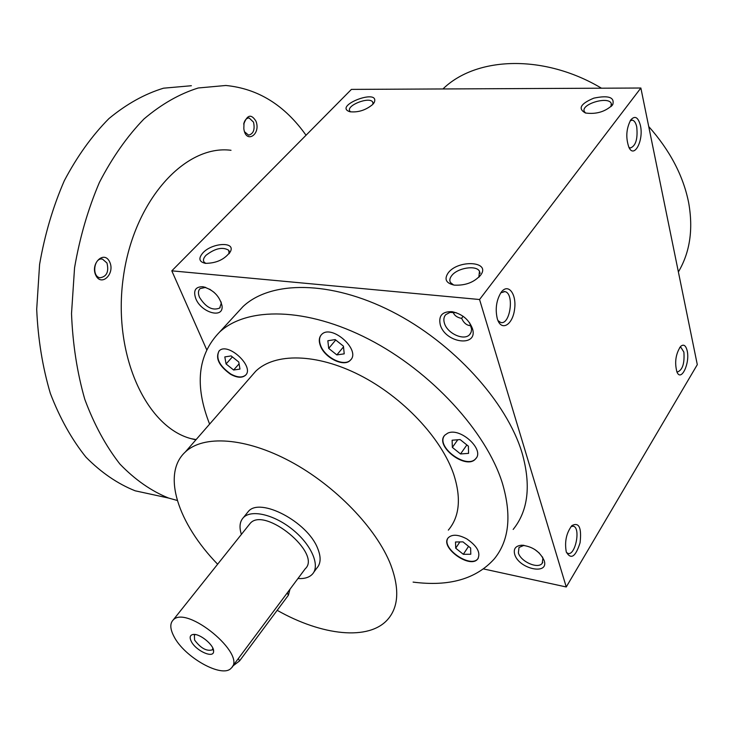 <?xml version="1.0" encoding="UTF-8"?>
<svg xmlns="http://www.w3.org/2000/svg" width="734" height="734" viewBox="0 0 734 734"><rect width="100%" height="100%" fill="white"/><g stroke="black" fill="none" stroke-linecap="round" stroke-linejoin="round"><path stroke-width="1.1" d="M251.019 376.615L255.726 371.221C274.755 352.733 316.482 353.137 359.669 375.12C402.828 397.039 441.519 438.244 453.759 474.448C461.365 498.147 459.557 516.708 448.336 530.122M230.54 374.267C218.934 365.881 215.145 358.082 219.172 350.88C227.925 341.512 255.294 367.248 245.321 375.413C241.899 378.148 236.972 377.771 230.54 374.267M320.345 345.659C318.62 340.934 319.024 337.236 321.547 334.576C331.493 323.492 361.568 350.448 350.292 360.293C344.026 367.459 324.538 357.862 320.345 345.659M447.63 433.216C460.025 426.894 485.046 449.722 475.687 458.759C466.42 470.622 434.06 445.841 444.832 435.17L447.63 433.216M466.842 538.93C477.228 546.068 480.871 552.739 477.77 558.941C470.136 569.391 439.299 547.059 448.346 537.673C452.3 534.068 458.456 534.49 466.842 538.93M209.612 424.114C194.391 385.423 197.694 354.761 219.53 332.135C246.881 306.546 306.638 307.115 368.927 339.301C431.161 371.376 486.247 431.519 502.322 483.018C511.864 515.24 509.203 540.518 494.331 558.84C476.201 579.025 449.125 586.778 413.095 582.099M209.658 289.187L214.172 292.435M236.256 313.923L243.009 306.573C270.736 280.507 330.236 280.186 391.672 311.409C453.052 342.53 506.882 401.819 522.149 453.19C531.196 485.339 528.196 510.754 513.158 529.443M297.967 578.511C304.344 578.933 309.106 577.52 312.271 574.282C320.428 565.978 311.812 545.307 293.224 530.076C274.755 514.736 251.523 509.13 243.468 517.525L248.34 511.46C259.974 496.936 307.491 521.782 317.62 548.289C321.162 556.913 320.923 563.492 316.895 568.015L313.813 572.199M217.631 564.217C178.023 523.507 161.443 473.843 185.262 452.043C203.355 434.794 245.477 437.363 290.37 461.457C335.218 485.486 376.57 528.425 390.736 564.804C399.58 588.585 398.645 606.734 387.919 619.23C369.083 641.112 321.822 635.635 277.177 610.312M648.718 126.523C670.023 150.525 683.336 175.921 688.657 202.712C693.391 229.302 689.969 252.368 678.381 271.929M442.941 88.961C476.063 56.582 543.766 53.775 601.476 88.199M206.63 349.577L171.802 270.837L351.421 89.392L640.865 88.016L697.3 364.651L566.253 586.971L479.559 299.518L640.865 88.016M566.263 551.858L566.327 552.051C571.015 559.941 575.603 556.84 580.08 542.747C581.759 527.673 579.043 521.947 571.933 525.572C566.354 532.902 564.464 541.664 566.263 551.858M687.18 350.806C690.162 363.247 681.088 382.286 676.95 372C674.454 362.614 675.638 354.118 680.519 346.521C683.565 343.824 685.785 345.255 687.18 350.806M497.267 318.602L497.368 318.932C501.203 331.74 512.616 325.153 514.552 309.427C516.892 293.802 507.937 282.379 500.946 292.627C496.34 300.408 495.111 309.06 497.267 318.602M640.406 125.459C643.929 140.322 634.13 159.131 628.873 147.268C625.607 137.698 626.23 128.588 630.754 119.945C634.947 115.293 638.158 117.128 640.406 125.459M483.605 568.951L566.253 586.971M448.18 272.92C457.924 259.542 490.596 261.075 480.944 274.718C474.522 282.223 465.64 285.691 454.282 285.122C446.015 283.269 443.978 279.204 448.18 272.92M202.96 252.808C212.117 242.752 235.421 241.376 230.549 251.322C225.081 259.24 216.713 263.258 205.428 263.35C199.015 261.891 198.189 258.377 202.96 252.808M612.422 105.063L612.771 104.577C614.789 97.246 608.468 95.099 593.834 98.145C580.493 103.742 577.695 108.687 585.438 112.999C596.136 114.458 605.128 111.816 612.422 105.063M372.753 104.43L374.368 102.21C379.652 87.823 332.474 106.219 349.916 111.742C358.192 112.614 365.807 110.183 372.753 104.43M171.802 270.837L479.559 299.518M195.831 298.738C201.355 312.812 223.778 319.07 222.044 305.849C219.567 295.958 213.163 289.591 202.823 286.737C195.354 286.636 193.024 290.636 195.831 298.738M440.29 324.868C445.446 343.356 478.458 347.567 472.467 328.648C468.925 319.538 462.117 313.886 452.043 311.684C442.226 311.372 438.308 315.767 440.29 324.868M514.69 554.335C518.681 568.914 549.115 575.676 544.224 560.666C539.866 551.418 532.288 546.27 521.498 545.224C515.552 545.839 513.286 548.876 514.69 554.335M372.964 104.2L372.78 102.164C369.78 96.126 345.742 105.494 349.843 111.109L350.577 111.88M610.991 106.595L611.248 103.393C608.192 95.741 580.071 104.43 584.402 111.66L585.677 113.064M566.419 552.353L567.758 553.308C575.061 556.629 581.053 528.223 573.502 526.232L571.125 526.452M679.675 347.567L680.959 347.439L683.877 352.091C684.684 363.367 682.565 369.991 677.519 371.954L676.785 371.606M497.973 320.602L500.652 322.446C510.249 325.511 514.662 293.132 504.864 291.6L500.817 292.82M630.222 120.752L632.268 120.156C634.323 120.55 635.809 122.789 636.736 126.89C637.91 138.919 635.782 145.947 630.35 147.993L628.919 147.36M539.435 553.207L534.802 549.482M470.953 325.703C467.007 325.593 463.952 323.235 461.787 318.629L461.695 318.418C457.144 317.538 454.282 315.464 453.098 312.207M461.594 318.4L463.062 316.253M453.649 285.012L450.493 282.544C449.318 280.507 449.713 278.223 451.658 275.7C457.291 267.91 476.265 264.818 479.467 271.241L478.862 277.213M205.777 263.396L204.08 262.093C202.85 260.231 203.492 257.946 206.025 255.267C215.117 248.294 222.696 246.633 228.751 250.285L229.054 253.762M524.003 545.334L519.002 547.463L518.378 552.895C520.718 561.73 538.178 569.373 542.233 563.253L542.903 558.134L542.463 556.913M456.291 312.721L450.006 312.409L445.795 314.62C443.813 316.822 443.354 319.703 444.437 323.254C447.272 333.557 464.264 341.172 469.732 334.502L471.182 332.062L471.604 329.043L469.604 322.795M205.676 287.389L200.107 288.6C198.125 290.563 197.923 293.462 199.501 297.307C205.786 307.344 212.511 310.932 219.677 308.06L221.264 303.188L221.072 301.913M470.788 554.243L463.319 554.298L455.713 548.197L455.502 541.986L462.971 541.866L470.65 548.032L470.788 554.243M468.567 546.353L463.319 554.298M459.897 541.912L455.713 548.197M468.402 446.18L468.558 453.373L460.539 453.951L452.355 447.401L452.116 440.216L460.135 439.574L468.402 446.18M466.861 444.951L460.539 453.951M457.787 439.758L452.355 447.401M335.209 339.585L343.439 346.164L344.218 353.843L336.842 354.917L328.704 348.402L327.85 340.741L335.209 339.585M343.512 346.87L336.842 354.917M335.732 339.998L328.704 348.402M224.815 356.917L231.155 355.917L238.77 362.027L239.972 369.083L233.623 370.009L226.072 363.954L224.815 356.917M239.082 363.853L233.623 370.009M232.384 356.907L226.072 363.954M478.238 558.29L477.962 558.647C470.678 568.74 440.749 548.032 448.07 538.022M476.274 457.988L475.898 458.466C467.053 469.907 435.601 447.006 444.455 435.62M350.87 359.632L350.522 360.009C344.255 367.183 324.777 357.586 320.584 345.384C318.987 341.081 319.198 337.594 321.208 334.924M245.78 374.918L245.551 375.157C242.128 377.891 237.201 377.505 230.77 374.01C219.613 366.073 215.668 358.431 218.952 351.1M195.895 439.849L191.005 438.638C145.947 426.858 112.412 354.183 123.312 277.324C133.744 200.382 185.151 144.304 231.008 150.287M177.298 500.478L168.591 498.056C151.241 491.037 135.019 479.715 119.936 464.09C105.861 446.088 94.145 424.509 84.805 399.36C77.125 372.551 72.703 343.952 71.519 313.574L74.556 267.8C79.777 237.449 88.071 208.979 99.429 182.371C112.302 157.498 127.147 136.368 143.956 118.991C161.498 104.127 179.601 93.787 198.281 87.979L225.833 85.483C257.992 88.585 284.728 105.173 306.032 135.239M109.687 261.946C115.321 273.644 101.457 287.178 95.805 275.305C90.043 263.414 104.228 249.964 109.687 261.946M255.964 121.183C261.258 134.68 245.633 144.378 243.826 128.551L243.991 123.514C247.386 114.642 251.377 113.871 255.964 121.183M154.351 494.964L135.166 490.807C117.633 483.807 101.237 472.595 85.979 457.172C71.73 439.427 59.867 418.187 50.371 393.479C42.554 367.147 37.994 339.08 36.7 309.289L39.59 264.423C44.737 234.687 52.976 206.786 64.308 180.72C77.171 156.342 92.034 135.643 108.907 118.605C126.523 104.035 144.745 93.888 163.563 88.19L191.363 85.731M243.697 124.055C244.651 120.046 246.468 118.027 249.147 117.972L253.514 122.138C255.093 129.579 253.441 133.909 248.56 135.157L244.569 131.771M106.971 263.011C109.045 271.773 106.714 276.69 99.98 277.764C91.447 276.553 94.08 257.074 102.503 259.12L106.971 263.011M195.409 634.571L194.372 635.167L194.593 640.048C200.685 648.177 206.566 651.462 212.227 649.893L212.897 648.287M290.003 589.2L288.37 595.256L239.55 660.939L232.706 666.114M243.468 517.525C239.734 521.47 239.045 527.104 241.385 534.407M232.339 666.619L305.206 568.795C322.327 553.656 264.589 506.02 250.166 523.397L248.954 524.911M173.875 636.286C184.124 657.169 222.457 678.711 231.219 668.114C247.376 654.756 186.243 604.33 173.059 620.138C169.82 623.606 170.095 628.992 173.875 636.286M191.253 641.351C195.767 650.819 213.906 658.976 213.594 651.315C214.282 645.259 199.767 633.277 193.17 634.47C189.959 635.048 189.326 637.341 191.253 641.351M238.348 658.545L239.55 660.939M287.278 592.861L288.37 595.256M243.009 306.573L219.53 332.135M255.726 371.221L185.262 452.043M373.514 103.558L374.368 102.21M372.78 102.164L373.092 103.136M611.55 106.054L612.771 104.577M573.502 526.232L572.713 526.076M504.864 291.6L503.845 291.508M631.735 120.156L632.268 120.156M478.871 277.213L480.944 274.718M229.292 253.45L230.549 251.322M611.248 103.393L611.532 104.723M523.948 545.325L521.498 545.224M542.903 558.134L544.224 560.666M542.233 563.253L542.765 562.382M479.486 271.296L480.1 273.369M454.227 312.308L452.043 311.684M471.155 326.364L472.467 328.648M219.677 308.06L220.182 307.518M205.337 287.343L202.823 286.737M221.264 303.188L222.044 305.849M469.732 334.502L470.577 333.374M229.32 251.643L228.751 250.285M680.473 347.393L680.959 347.439M191.005 438.638L196.134 439.574M135.166 490.807L168.591 498.056M248.661 117.963L249.147 117.972M101.604 259.047L102.503 259.12M173.059 620.138L250.166 523.397M194.336 634.442L193.17 634.47M212.952 648.425L213.594 651.315"/></g></svg>
